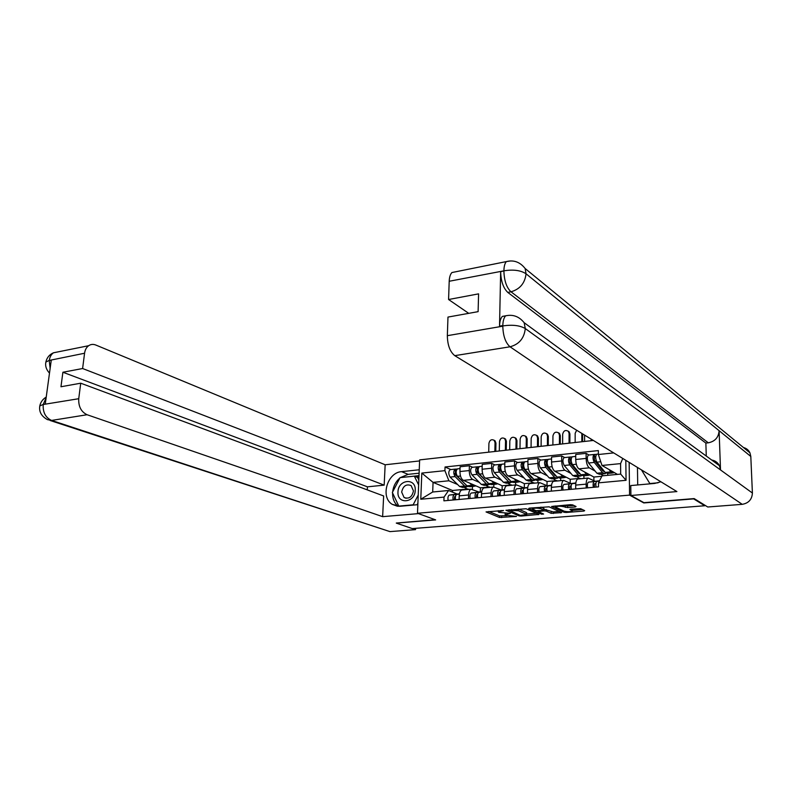 <?xml version="1.0" encoding="UTF-8"?>
<svg xmlns="http://www.w3.org/2000/svg" width="792" height="792" viewBox="0 0 792 792"><rect width="100%" height="100%" fill="white"/><g stroke="black" fill="none" stroke-linecap="round" stroke-linejoin="round"><path stroke-width="1.19" d="M503.534 510.513L486.041 511.919L499.524 517.463L516.523 516.453L505.702 515.156L505.147 514.721L510.345 513.374L498.891 512.345L498.317 511.889L503.534 510.513M575.22 506.969L576.061 506.514L572.636 504.88L570.418 504.682L551.578 506.484L564.092 512.285L566.24 512.473L583.823 511.068L584.674 510.642L580.645 508.712L570.854 509.137L569.894 509.454L572.428 510.84C570.775 511.879 567.993 511.988 564.092 511.167L555.578 507.098C557.261 506.029 560.073 505.92 564.023 506.761L567.567 507.593L575.22 506.969L575.22 506.118M629.571 495.119L643.797 502.94L693.653 498.881L704.761 505.751L412.305 528.591L396.297 523.106L435.659 519.899L417.493 513.256L629.571 495.119L629.155 462.36M526.096 508.751L505.91 510.276L519.106 515.889L521.225 516.077L538.986 514.434L526.096 508.751M529.412 508.098L549.113 506.83L561.657 512.612L551.173 513.325L546.143 511.078L543.975 510.88L538.154 511.582L543.599 514.038L541.57 514.196L528.66 508.533L529.412 508.098M593.376 440.461L419.641 459.895L417.493 513.256M704.761 505.751L704.741 505.138M462.627 489.961L461.696 490.05C460.221 490.763 459.39 492.693 459.221 495.841L459.113 499.455M479.348 482.407L472.656 479.427C470.498 478.022 469.359 475.061 469.26 470.567L459.944 471.537C460.043 476.012 461.172 478.952 463.36 480.358L480.417 487.832L480.318 491.872M459.944 471.537L460.093 466.755L469.399 465.765L472.656 467.28M468.488 498.613L468.587 494.98C468.755 491.822 469.577 489.882 471.032 489.159L478.972 492.04M493.842 484.417L493.792 486.941M469.26 470.567L469.399 465.765M489.555 487.407L485.625 485.209M484.803 487.852L483.902 487.941C482.467 488.654 481.665 490.604 481.506 493.792L481.417 497.445M494.921 464.934L491.733 463.389L482.219 464.399L482.11 469.23C482.219 473.755 483.338 476.735 485.476 478.15L502.168 485.763L502.088 489.862M491 496.574L491.08 492.911C491.228 489.713 492.02 487.753 493.446 487.03L501.197 489.971M515.661 482.318L515.622 484.932M501.524 480.249L494.98 477.21C492.862 475.774 491.743 472.784 491.624 468.24L491.733 463.389M511.493 485.318L507.652 483.09M507.464 485.704L506.593 485.783C505.187 486.506 504.425 488.476 504.286 491.693L504.217 495.376M517.671 462.538L514.553 460.964L504.841 461.993L504.752 466.874C504.88 471.448 505.989 474.457 508.078 475.903L524.363 483.655L524.304 487.803M514.008 494.495L514.067 490.783C514.196 487.555 514.958 485.585 516.334 484.862L523.908 487.862M537.936 480.18L537.907 482.813M524.175 478.031L517.79 474.933C515.721 473.487 514.612 470.458 514.473 465.864L514.553 460.964M533.897 483.199L530.145 480.922M530.63 483.506L529.779 483.585C528.422 484.308 527.68 486.298 527.561 489.545L527.522 493.267M540.916 460.083L537.877 458.489L527.947 459.538L527.888 464.468C528.036 469.092 529.135 472.141 531.175 473.606L547.044 481.496L547.005 485.654M537.53 492.367L537.57 488.624C537.679 485.357 538.402 483.368 539.738 482.645L547.104 485.694M560.687 477.992L560.677 480.655M547.331 475.774L541.094 472.616C539.075 471.141 537.986 468.082 537.827 463.439L537.877 458.489M556.776 481.021L553.133 478.714M554.311 481.259L553.479 481.338C552.163 482.061 551.46 484.07 551.371 487.347L551.341 491.119M564.676 457.578L561.726 455.954L551.578 457.033L551.539 462.013C551.717 466.686 552.786 469.765 554.776 471.26L570.21 479.289L570.2 483.17M561.587 490.189L561.597 486.407C561.686 483.11 562.369 481.1 563.666 480.368L570.814 483.486M583.922 475.754L583.932 478.447M570.982 473.467L564.924 470.25C562.963 468.745 561.884 465.647 561.706 460.954L561.726 455.954M580.16 478.804L576.616 476.457M578.516 478.962L577.714 479.031C576.447 479.764 575.784 481.783 575.705 485.1L575.705 488.912M588.971 455.024L586.12 453.361L575.734 454.459L575.725 459.499C575.923 464.221 576.982 467.339 578.912 468.854L593.881 477.041L593.891 480.595M586.179 487.961L586.169 484.14C586.238 480.803 586.892 478.774 588.139 478.051L595.059 481.229M607.672 473.487L607.682 475.329M595.168 471.111L589.288 467.825C587.377 466.3 586.327 463.162 586.129 458.41L586.12 453.361M603.445 475.735L600.613 474.151M601.841 476.279L593.881 477.041M580.16 478.348L570.21 479.289M556.786 480.566L547.044 481.496M533.897 482.744L524.363 483.655M511.503 484.872L502.168 485.763M489.565 486.961L480.417 487.832M457.637 484.526L448.896 480.784L433.056 482.368L432.699 492L448.579 490.495L457.222 494.069M468.072 489.446L464.053 487.278M468.082 489.001L452.519 490.486L433.056 482.368L421.809 473.081L444.916 470.656L448.896 480.784M452.519 490.486L452.47 492.109M448.579 490.495L444.035 497.109L420.78 499.247L421.809 473.081M625.809 460.31L626.056 480.308L598.504 482.853L602.049 475.863L620.69 474.091L620.582 463.607L601.989 465.468L598.366 454.519L598.346 450.579L445.045 466.983L444.916 470.656M598.366 454.519L613.701 452.905M444.035 497.109L443.906 500.831L598.524 486.852L598.504 482.853M601.989 465.468L617.483 474.398M472.478 486.466L472.398 489.208M450.866 469.577L445.045 466.983M420.78 499.247L432.699 492M620.69 474.091L626.056 480.308M620.582 463.607L622.789 458.459M488.763 511.483L499.554 515.889L506.91 515.651M526.7 514.058L536.441 513.266M509.395 510.286L520.314 515.404L526.69 514.453L518.443 510.731L509.395 510.286L509.404 509.771M526.71 512.968L526.195 512.444L526.175 514.038M518.255 509.028L526.195 512.444M559.182 511.434L553.321 511.909L553.311 513.513M543.936 509.266L553.321 511.909M538.164 511.087L537.659 510.87M532.531 508.603L531.066 507.959M540.837 508.702C536.936 507.87 534.164 507.969 532.521 508.999L535.917 510.652L542.995 510.444L543.926 510.137L540.837 508.702L540.847 507.147M543.936 508.553L543.767 510.018M540.995 507.127L543.787 508.385M564.201 505.197L567.577 505.949L573.794 505.435M572.428 510.365L582.417 509.563M554.063 506.038L555.578 506.741M494 440.184L495.03 440.758L495.95 443.084L495.04 442.619L494.119 440.283C491.486 439.006 489.743 440.025 488.921 443.322L488.713 452.163M473.745 486.347L469.884 486.724L466.953 485.793L457.459 476.338C455.727 473.329 455.707 470.844 457.42 468.884L457.934 468.834M475.675 485.753L474.873 486.238L471.953 485.318L469.834 483.189M466.112 484.961L455.42 474.745L455.41 471.171L456.192 471.141M456.37 474.17L454.856 473.507M468.131 486.635L464.607 486.021L455.093 476.586C453.351 473.576 453.341 471.091 455.053 469.131L457.162 469.022M466.409 487.05L462.597 487.417L459.637 486.506L450.094 477.091C448.341 474.091 448.331 471.616 450.064 469.656L450.579 469.607M455.281 471.24L455.845 469.161M495.04 442.619L494.852 451.48M495.782 451.381L495.95 443.084M504.514 438.441L505.524 439.015L506.415 441.273L505.534 440.807L504.643 438.55C502.029 437.263 500.306 438.253 499.485 441.51L499.297 450.985M455.43 496.564L454.638 496.683L454.331 499.891M459.409 493.96L454.311 494.624C453.064 495.465 452.687 497.257 453.182 499.99M459.439 493.792L449.292 495.089C448.034 495.931 447.648 497.713 448.153 500.445M459.4 494.04L456.697 494.406C455.45 495.248 455.073 497.039 455.568 499.782M506.246 450.202L506.415 441.273M505.534 440.807L505.355 450.302M515.038 437.748L516.087 438.372L516.968 440.649L516.077 440.174L515.196 437.887C512.483 436.501 510.701 437.511 509.83 440.897L509.682 449.826M495.643 484.239L491.654 484.625L488.783 483.684L479.467 474.101C477.754 471.052 477.734 468.537 479.398 466.567L479.893 466.518M497.524 483.645L496.733 484.14L493.881 483.189L491.812 481.041M488.011 482.892L477.358 472.497L477.328 468.884L478.2 468.844M478.447 472.121L476.833 471.379M489.872 484.506L486.377 483.922L477.051 474.349C475.339 471.299 475.309 468.795 476.972 466.825L479.15 466.716M488.149 484.961L484.209 485.347L481.318 484.407L471.943 474.863C470.22 471.834 470.2 469.329 471.874 467.359L472.378 467.31M477.21 468.953L477.754 466.854M516.077 440.174L515.938 449.123M516.839 449.024L516.968 440.649M536.501 435.263L537.58 435.947L538.412 438.174L537.54 437.679L536.709 435.452C533.927 433.947 532.076 434.937 531.175 438.422L531.066 447.43M518.008 482.09L513.869 482.486L511.078 481.526L501.95 471.814C500.267 468.725 500.237 466.191 501.841 464.201L502.326 464.152M519.829 481.496L519.067 481.991L516.285 481.021L514.255 478.843M510.266 480.744L499.772 470.191L499.732 466.547L500.692 466.498M501.019 470.052L499.287 469.22M508.494 479.477L509.088 479.417M512.087 482.338L508.622 481.764L499.475 472.062C497.792 468.983 497.762 466.448 499.376 464.458L501.603 464.35M510.355 482.833L506.266 483.219L503.445 482.269L494.257 472.596C492.565 469.527 492.535 466.993 494.158 465.013L494.653 464.963M499.613 466.617L500.128 464.498M537.54 437.679L537.451 446.718M538.322 446.619L538.412 438.174M400.366 477.606L408.118 474.349L401.593 471.646C387.268 472.398 380.091 497.287 392.238 504.356L400.049 506.266L417.839 504.672M401.593 471.646L419.245 469.765M419.602 460.934L385.159 464.775L384.17 485.14L82.606 368.527L84.566 353.242L49.074 360.459L51.242 360.31L45.292 403.93L43.035 404.524L78.735 398.713C78.388 406.553 81.17 411.899 87.08 414.731L51.589 420.433L389.951 531.61L415.533 529.63L412.454 528.571M367.27 489.882L367.429 486.832L384.17 485.14M367.429 486.832L62.895 372.24L60.964 386.753L80.725 383.199L383.645 495.97L382.635 516.661L87.08 414.731M418.473 513.612L382.635 516.661M385.159 464.775L95.822 345.045C93.218 344.015 90.823 344.243 88.625 345.718C86.407 347.341 85.051 349.856 84.566 353.242M389.951 531.61L50.143 420.502M415.592 528.333L415.533 529.63M80.725 383.199L78.735 398.713M62.895 372.24L82.606 368.527M396.307 523.037L435.145 519.71M399.881 477.992C395.723 481.605 393.317 486.248 392.654 491.901M392.584 493.01C392.476 498.752 394.347 503.187 398.208 506.306M408.118 474.349L419.107 473.2M419.008 475.636L400.673 477.566M418.958 476.903L416.721 477.14M50.143 368.399L49.252 360.707M45.728 362.904L45.847 362.102L49.054 360.459M39.699 406.642L39.808 405.93L43.025 404.514M711.662 459.994C715.206 460.637 717.799 462.538 719.443 465.696L720.512 469.933L752.4 493.02C752.024 499.425 748.638 503.197 742.233 504.336L707.751 506.999L694.158 498.584L643.965 502.673L630.907 495.495L630.779 485.565L654.677 483.427L660.914 481.793M630.907 495.495L676.903 491.575L454.776 355.657C450.005 351.806 447.529 345.154 447.341 335.679L447.975 317.077L478.111 311.652L478.586 293.862L448.579 299.515L449.203 281.259C449.381 277.22 450.282 274.309 451.905 272.547L456.242 271.676M637.461 467.438L637.718 484.952M743.441 447.51C746.45 448.302 748.628 450.084 749.955 452.846L750.806 456.449L719.106 430.69C718.611 437.402 715.018 441.451 708.305 442.817L510.998 291.793L507.771 292.397C503.306 288.08 500.93 281.19 500.653 271.725L499.534 326.116C499.673 321.542 500.613 318.305 502.336 316.414L506.425 315.652M752.4 493.02L750.806 456.449M719.443 465.696L524.156 322.7L525.284 328.551L720.512 469.933L719.106 430.69L526.046 273.785C520.799 270.349 513.543 269.339 504.266 270.765L449.203 281.259M448.579 299.515L468.725 313.345M706.276 456.053L705.86 443.075L507.771 292.397M705.86 443.075L708.305 442.817M502.336 316.414L505.603 315.84C503.861 317.81 502.93 321.047 502.821 325.552L499.534 326.116M742.233 504.336L510.018 346.787C519.126 344.362 524.215 338.283 525.284 328.551C519.928 325.433 512.563 324.542 503.197 325.868M397.98 491.961C396.94 504.722 415.077 503.098 415.226 490.288C416.117 477.457 398.099 479.338 397.98 491.961M401.663 492.079L404.078 497.515C408.949 499.237 412.078 497.049 413.454 490.931L411.117 485.585C406.227 483.754 403.069 485.922 401.663 492.079M418.226 495.04L413.157 504.811L398.792 506.108L392.347 492.505L400.069 477.635L414.335 476.15L417.592 477.497L418.829 480.021M417.899 503.227L417.117 504.742M414.335 476.15L418.631 484.922M413.761 505.039L413.157 504.811M399.356 506.316L398.792 506.108M658.083 482.803L649.836 483.546L641.48 469.903M525.284 436.026L526.304 436.649L527.165 438.867L526.304 438.392L525.442 436.174C522.76 434.788 520.987 435.768 520.136 439.115L519.988 448.668M477.576 494.525L476.695 494.653L476.408 497.891M481.685 491.872L476.368 492.575C475.15 493.416 474.784 495.228 475.289 498M481.714 491.713L471.24 493.05C470.012 493.891 469.646 495.693 470.151 498.465M481.675 491.951L478.804 492.347C477.586 493.188 477.23 495 477.725 497.772M527.046 447.886L527.165 438.867M526.304 438.392L526.175 447.975M546.47 433.58L547.51 434.254L548.321 436.412L547.48 435.927L546.668 433.768C543.916 432.264 542.094 433.224 541.193 436.659L541.104 446.312M500.207 492.436L499.237 492.575L498.97 495.851M504.454 489.743L498.901 490.476C497.722 491.327 497.376 493.149 497.881 495.95M504.474 489.595L493.663 490.961C492.466 491.812 492.119 493.634 492.624 496.426M504.435 489.832L501.395 490.248C500.207 491.099 499.871 492.921 500.366 495.723M548.252 445.51L548.321 436.412M547.48 435.927L547.401 445.609M558.419 432.739L559.508 433.471L560.3 435.64L559.449 435.145L558.657 432.977C555.806 431.343 553.895 432.313 552.945 435.897L552.885 444.995M540.847 479.893L536.58 480.308L533.848 479.328L524.928 469.478C523.274 466.349 523.225 463.785 524.779 461.785L525.254 461.736M542.629 479.299L541.886 479.794L539.174 478.813L537.184 476.596M533.164 478.576L531.61 477.695L522.68 467.844L522.611 464.152L523.67 464.102M524.096 467.963L522.255 467.042M531.214 477.249L531.907 477.18M534.768 480.101L534.075 480.546L531.343 479.566L522.403 469.735C520.74 466.607 520.7 464.053 522.255 462.053L524.552 461.924M533.036 480.645L528.808 481.051L526.056 480.081L517.067 470.28C515.404 467.161 515.354 464.607 516.928 462.607L517.414 462.558M522.502 464.221L522.997 462.092M559.449 435.145L559.409 444.262M560.261 444.163L560.3 435.64M576.665 430.244L575.17 433.313L575.16 442.5M564.191 477.655L559.766 478.081L557.122 477.081L548.411 467.082C546.787 463.924 546.727 461.33 548.222 459.31L548.688 459.261M565.914 477.051L565.191 477.556L562.558 476.546L560.617 474.299M556.459 476.319L554.806 475.428L546.084 465.439L546.005 461.716L547.163 461.647M547.717 465.864L545.747 464.835M554.42 474.982L555.222 474.903M557.944 477.823L557.221 478.328L554.558 477.328L545.827 467.349C544.203 464.191 544.144 461.597 545.648 459.588L548.005 459.459M556.202 478.418L551.836 478.843L549.153 477.843L540.372 467.904C538.738 464.755 538.689 462.172 540.203 460.162L540.669 460.112M545.896 461.785L546.361 459.627M581.813 433.392L581.813 441.758M582.635 441.669L582.635 433.887M588.05 475.358L583.476 475.804L580.902 474.774L572.418 464.647C570.834 461.439 570.755 458.815 572.2 456.786L572.636 456.737M589.713 474.755L589.02 475.269L586.466 474.24L584.565 471.943M580.259 474.012L578.516 473.121L570.022 462.983L569.913 459.221L571.181 459.142M571.893 463.775L569.794 462.627M578.14 472.666L579.061 472.577M581.635 475.477L580.863 476.051L578.289 475.032L569.775 464.914C568.181 461.706 568.111 459.093 569.557 457.063L571.972 456.935M579.883 476.14L575.358 476.576L572.764 475.566L564.201 465.478C562.607 462.29 562.538 459.677 563.993 457.647L564.439 457.608M569.814 459.291L570.25 457.113M568.082 431.076L569.141 431.808L569.903 433.907L569.092 433.422L568.329 431.313C565.508 429.68 563.617 430.63 562.676 434.165L562.637 443.906M523.334 490.307L522.265 490.456L522.027 493.772M527.719 487.555L521.938 488.337C520.78 489.189 520.463 491.03 520.958 493.862M527.739 487.427L516.572 488.832C515.414 489.684 515.087 491.525 515.592 494.347M527.71 487.654L524.472 488.1C523.324 488.951 523.007 490.802 523.512 493.634M569.884 443.094L569.903 433.907M569.092 433.422L569.062 443.183M546.975 488.12L545.807 488.298L545.589 491.634M551.509 485.328L545.47 486.139C544.361 487.001 544.054 488.862 544.559 491.733M551.529 485.209L539.995 486.654C538.877 487.516 538.57 489.367 539.065 492.228M551.499 485.427L548.074 485.902C546.965 486.763 546.658 488.624 547.163 491.495M591.961 440.619L591.961 439.6M591.159 439.115L591.169 440.708M584.595 435.095L584.605 441.441M571.151 485.892L569.884 486.08L569.686 489.456M575.833 483.041L569.547 483.902C568.468 484.773 568.191 486.654 568.686 489.545M575.853 482.942L563.944 484.427C562.864 485.288 562.567 487.169 563.072 490.05M575.824 483.15L572.2 483.655C571.131 484.526 570.854 486.407 571.349 489.308M612.444 473.012L607.702 473.467L605.217 472.428L596.97 462.142C595.416 458.895 595.327 456.251 596.703 454.202L597.138 454.163M614.038 472.418L613.374 472.923L610.909 471.874L609.058 469.547M604.573 471.626L602.752 470.755L594.485 460.469L594.366 456.667L595.742 456.578M596.683 461.716L594.465 460.439M602.385 470.29L603.425 470.191M605.84 473.072L605.038 473.725L602.544 472.685L594.267 462.419C592.713 459.172 592.624 456.529 594.01 454.489L596.495 454.351M604.088 473.814L599.415 474.269L596.901 473.23L588.565 463.003C587.001 459.766 586.922 457.132 588.317 455.083L588.753 455.044M594.267 456.737L594.673 454.539M595.881 483.615L594.495 483.813L594.337 487.228M599.514 480.863L594.158 481.615C593.129 482.486 592.861 484.387 593.366 487.318M599.574 480.734L588.426 482.15C587.387 483.011 587.119 484.912 587.624 487.832M599.455 480.992L596.871 481.358C595.851 482.229 595.594 484.13 596.089 487.07M561.706 460.954L551.539 462.013M537.827 463.439L527.888 464.468M514.473 465.864L504.752 466.874M491.624 468.24L482.11 469.23M586.129 458.41L575.725 459.499M589.288 467.825L578.912 468.854M564.924 470.25L554.776 471.26M561.597 486.407L551.371 487.347M541.094 472.616L531.175 473.606M537.57 488.624L527.561 489.545M517.79 474.933L508.078 475.903M514.067 490.783L504.286 491.693M494.98 477.21L485.476 478.15M491.08 492.911L481.506 493.792M472.656 479.427L463.36 480.358M468.587 494.98L459.221 495.841M586.169 484.14L575.705 485.1M501.088 510.464L501.079 510.979M507.91 513.315L507.9 513.82M501.673 516.077L501.643 517.641M499.554 515.889L499.524 517.463M538.095 513.988L538.085 514.731M521.235 515.543L521.225 516.077M519.116 514.899L519.106 515.889M518.473 509.117L518.443 510.731M511.493 509.593L511.493 510.117M560.716 512.137L560.716 512.919M551.183 511.721L551.173 513.325M546.153 509.454L546.143 511.078M543.995 509.266L543.975 510.88M539.075 510.771L539.075 511.286M541.579 513.147L541.57 514.196M567.577 505.949L567.567 507.593M565.389 505.751L565.379 507.395M564.033 505.207L564.023 506.761M572.062 509.038L572.062 510.523M583.823 510.236L583.823 511.068M566.24 511.632L566.24 512.473M564.092 511.167L564.092 512.285M466.953 485.793L471.953 485.318M457.459 476.338L460.498 476.032M459.637 486.506L464.607 486.021M450.094 477.091L455.093 476.586M454.529 494.574L449.51 495.04M459.38 494.119L456.915 494.347M488.783 483.684L493.881 483.189M479.467 474.101L482.665 473.774M481.318 484.407L486.377 483.922M471.943 474.863L477.051 474.349M511.078 481.526L516.285 481.021M501.95 471.814L505.316 471.468M503.445 482.269L508.622 481.764M494.257 472.596L499.475 472.062M43.204 404.791C42.818 412.474 45.609 417.691 51.589 420.433L47.451 419.621C41.412 416.285 38.858 411.731 39.798 405.94C40.62 402.079 42.758 399.138 46.223 397.099M59.232 351.638L53.46 352.796C51.203 354.41 49.827 356.875 49.322 360.202M46.134 397.792L43.283 404.276M500.653 271.725L504.247 270.765M447.341 335.679L502.801 326.195L502.821 325.552M502.801 326.195C503.098 335.907 505.494 342.768 510.018 346.787L454.776 355.657M749.955 452.846L525.146 268.518L526.046 273.785C524.947 283.209 519.928 289.209 510.998 291.793C506.583 287.664 504.217 280.754 503.9 271.092M510.701 260.934L506.345 261.588C504.841 263.36 504.029 266.32 503.91 270.468M476.586 492.515L471.458 493M481.655 492.05L479.012 492.287M499.108 490.426L493.871 490.911M501.395 490.248L504.415 489.961L501.593 490.189M533.848 479.328L539.174 478.813M524.928 469.478L528.462 469.112M526.056 480.081L531.343 479.566M517.067 470.28L522.403 469.735M557.122 477.081L562.558 476.546M548.411 467.082L552.123 466.706M549.153 477.843L554.558 477.328M540.372 467.904L545.827 467.349M580.902 474.774L586.466 474.24M572.418 464.647L576.319 464.241M572.764 475.566L578.289 475.032M564.201 465.478L569.775 464.914M522.136 488.278L516.78 488.783M527.69 487.763L524.68 488.04M545.668 486.09L540.193 486.605M551.479 485.546L548.262 485.852M569.735 483.853L564.132 484.377M575.804 483.288L572.388 483.605M605.217 472.428L610.909 471.874M596.97 462.142L600.762 461.756M596.901 473.23L602.544 472.685M588.565 463.003L594.267 462.419M594.337 481.566L588.614 482.1M599.396 481.09L597.059 481.308M588.139 478.051L577.714 479.031M471.032 489.159L461.696 490.05M493.446 487.03L483.902 487.941M516.334 484.862L506.593 485.783M539.738 482.645L529.779 483.585M563.666 480.368L553.479 481.338M498.336 510.692L498.317 511.8M505.167 513.473L505.147 514.622M508.791 509.82L508.781 510.474M526.72 512.86L526.69 514.453M538.164 510.84L538.154 511.543M532.541 507.84L532.521 508.9M543.936 508.513L543.926 510.137M555.588 505.91L555.578 506.979M572.438 509.207L572.428 510.84M495.03 440.758L494.119 440.283M457.42 468.884L460.033 468.607M450.064 469.656L455.053 469.131M505.524 439.015L504.643 438.55M454.311 494.624L449.292 495.089M459.38 494.149L456.697 494.406M516.087 438.372L515.196 437.887M479.398 466.567L482.18 466.27M471.874 467.359L476.972 466.825M537.58 435.947L536.709 435.452M501.841 464.201L504.801 463.894M494.158 465.013L499.376 464.458M397.386 506.237L392.238 504.356M88.625 345.718L53.46 352.796C49.401 354.568 46.857 357.667 45.847 362.102C45.085 366.003 46.302 369.666 49.5 373.121M505.603 315.84C512.959 314.186 519.136 316.473 524.156 322.7M525.146 268.518C520.057 262.043 513.79 259.727 506.345 261.588L451.905 272.547M406.128 498.287L404.078 497.515M526.304 436.649L525.442 436.174M476.368 492.575L471.24 493.05M481.655 492.079L478.804 492.347M547.51 434.254L546.668 433.768M498.901 490.476L493.663 490.961M559.508 433.471L558.657 432.977M524.779 461.785L527.927 461.449M516.928 462.607L522.255 462.053M548.222 459.31L551.559 458.964M540.203 460.162L545.648 459.588M572.2 456.786L575.734 456.41M563.993 457.647L569.557 457.063M569.141 431.808L568.329 431.313M521.938 488.337L516.572 488.832M527.69 487.803L524.472 488.1M545.47 486.139L539.995 486.654M551.479 485.585L548.074 485.902M569.547 483.902L563.944 484.427M575.804 483.318L572.2 483.655M596.703 454.202L598.356 454.034M603.969 471.646L604.553 471.587M588.317 455.083L594.01 454.489M594.158 481.615L588.426 482.15M599.376 481.13L596.871 481.358"/></g></svg>
